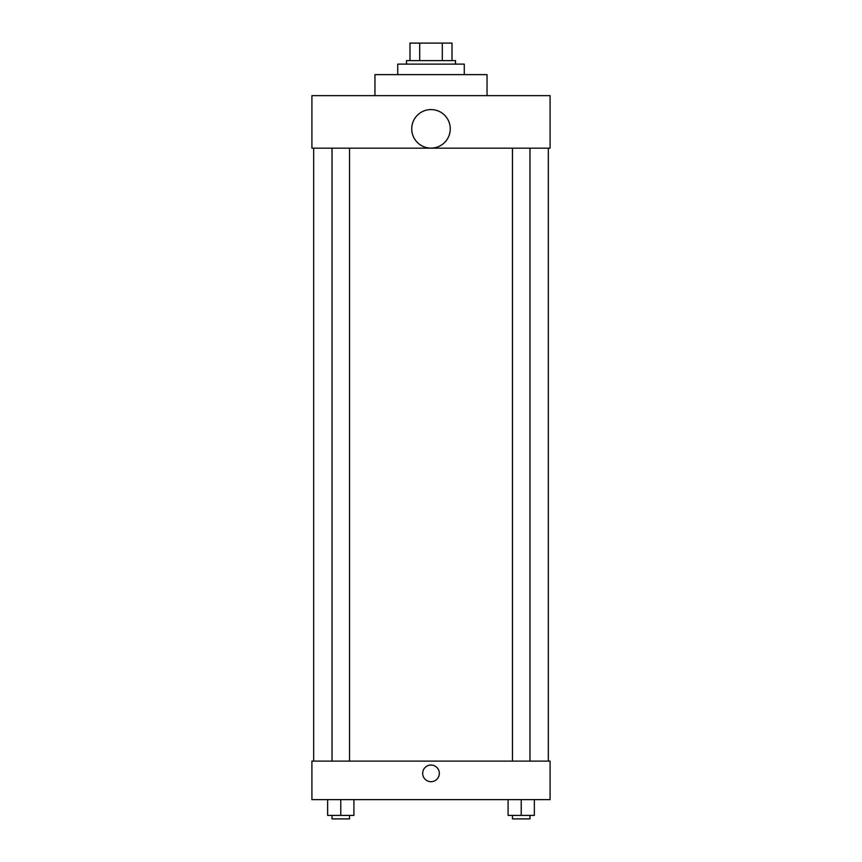 <?xml version="1.0" encoding="UTF-8"?>
<svg xmlns="http://www.w3.org/2000/svg" width="862" height="862" viewBox="0 0 862 862"><rect width="100%" height="100%" fill="white"/><g stroke="black" fill="none" stroke-linecap="round" stroke-linejoin="round"><path stroke-width="1.29" d="M419.708 60.609L419.708 43.1L409.989 43.1L409.989 60.609L409.989 43.1M419.708 43.1L452.011 43.1L452.011 60.609M442.292 60.609L442.292 43.1M406.487 64.111L406.487 60.609L455.513 60.609L455.513 64.111M464.273 74.628L464.273 64.111L397.727 64.111L397.727 74.628M487.041 95.639L487.041 74.628L374.959 74.628L374.959 95.639M311.915 95.639L550.085 95.639L550.085 148.178L311.915 148.178L311.915 95.639M411.734 128.858A19.266 19.266 0 0 0 440.633 145.538A19.266 19.266 0 0 0 440.633 112.168A19.266 19.266 0 0 0 411.734 128.858M313.671 761.114L313.671 148.178M512.47 148.178L512.47 761.114M332.021 761.114L332.021 148.178M311.915 761.114L550.085 761.114L550.085 799.634L311.915 799.634L311.915 761.114M431 781.683A8.318 8.318 0 0 1 423.792 769.206A8.318 8.318 0 0 1 438.208 769.206A8.318 8.318 0 0 1 431 781.683M508.084 799.634L508.084 815.398L534.354 815.398L534.354 799.634L534.354 815.398M521.219 815.398L521.219 799.634M529.979 815.398L529.979 818.9L512.47 818.9L512.47 815.398M327.646 799.634L327.646 815.398L353.916 815.398L353.916 799.634L353.916 815.398M340.781 815.398L340.781 799.634M349.53 815.398L349.53 818.9L332.021 818.9L332.021 815.398M548.329 761.114L548.329 148.178M529.979 148.178L529.979 761.114M349.53 761.114L349.53 148.178"/></g></svg>
